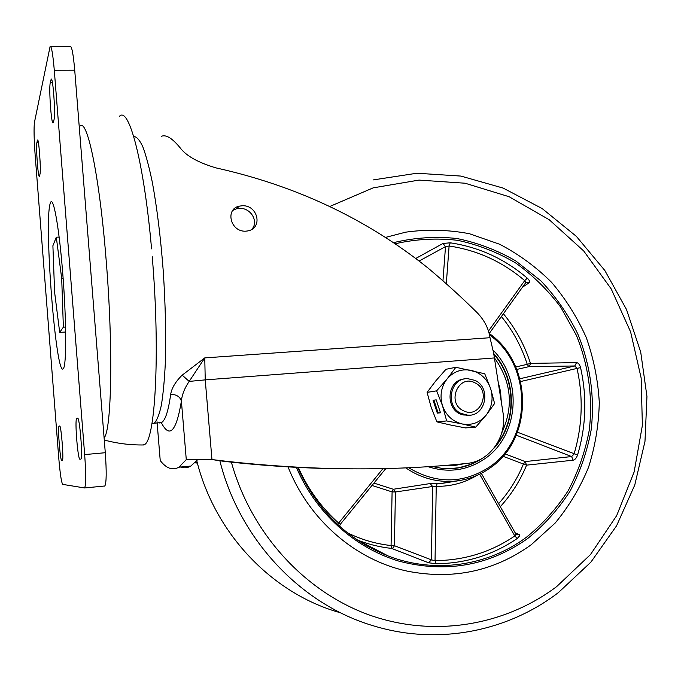 <?xml version="1.0" encoding="UTF-8"?>
<svg xmlns="http://www.w3.org/2000/svg" width="681" height="681" viewBox="0 0 681 681"><rect width="100%" height="100%" fill="white"/><g stroke="black" fill="none" stroke-linecap="round" stroke-linejoin="round"><path stroke-width="1.02" d="M119.396 116.408C128.743 105.419 144.006 161.916 151.565 248.871M232.808 210.395L236.605 208.726L239.32 208.343C250.795 207.62 259.155 221.606 251.749 229.42M245.764 231.182L247.986 230.902C263.377 227.863 257.614 204.606 242.044 205.773L239.303 206.156C224.892 208.973 230.348 232.102 245.764 231.182M180.882 376.431C174.974 382.62 171.569 388.604 170.676 394.376C176.379 394.384 179.954 396.614 181.401 401.083C182.014 394.657 184.602 388.093 189.173 381.411L182.202 375.154L180.882 376.431M161.567 136.243C166.19 134.429 172.438 138.354 180.303 148.015C186.381 156.009 198.307 162.648 216.064 167.909C296.329 185.768 367.033 219.188 428.179 268.178C446.387 283.466 462.85 298.448 477.577 313.124C484.489 320.436 488.643 328.634 490.014 337.716L204.76 357.9L182.202 375.154M490.014 337.716L493.58 352.792L502.961 412.414C507.336 436.623 489.801 461.624 466.604 463.455C390.8 471.329 310.613 470.597 226.049 461.241L211.961 459.556L223.649 461.301C267.752 466.281 310.749 468.8 352.647 468.86M179.775 466.63C183.436 468.315 187.113 468.128 190.816 466.059L197.813 459.556M494.338 357.951L205.236 379.879L211.961 459.556L186.279 459.624L178.89 467.2C172.557 470.682 166.334 468.468 160.231 460.552L157.039 421.769M194.962 462.825L197.396 463.089M197.328 462.85L195.175 462.612M204.76 357.9L189.173 381.411L205.236 379.879L204.76 357.9M152.221 256.516C160.605 354.844 155.021 444.531 143.665 444.77M104.508 486.115L104.848 485.979C106.474 482.744 106.628 471.661 105.291 452.72L74.723 70.194C73.31 54.071 71.794 46.121 70.186 46.325L50.556 46.299M84.665 454.585C86.01 473.618 86.002 484.736 84.64 487.962L62.712 484.387C61.401 482.514 60.064 473.508 58.702 457.377L35.131 154.876C33.982 138.822 33.761 127.951 34.467 122.257L50.139 46.299C51.518 46.095 52.897 54.088 54.293 70.279L84.665 454.585L105.291 452.72M36.919 142.508L37.532 140.099C38.808 137.758 41.183 170.761 39.975 174.174L39.37 176.285C38.11 178.439 35.787 146.509 36.919 142.508L38.374 142.474M53.373 122.205L54.012 119.745C55.663 114.859 52.965 76.187 51.177 79.226L50.266 82.733C48.717 88.428 51.373 125.585 53.127 122.793L53.373 122.205M59.639 426.017L59.009 426.306C57.536 427.072 60.26 461.369 61.733 460.509L62.414 460.416C63.929 459.743 61.077 424.382 59.639 426.017L59.698 426.008M80.775 459.139L79.941 459.198C77.864 460.228 74.604 419.888 76.655 418.636L77.549 418.219C79.583 416.1 83.039 457.913 80.911 459.062L80.775 459.139M61.699 278.461L63.367 327.169L59.69 332.388L54.608 292.226L52.897 245.73L56.302 237.201L61.699 278.461L63.137 278.384M63.367 327.169L65.589 327.033M59.69 332.388L65.691 332.013M56.302 237.201L59.162 237.082M385.974 237.286L405.74 232.161C427.098 229.191 448.328 229.71 469.413 233.719L499.675 244.266C518.803 254.251 536.109 266.943 551.584 282.343C565.766 299.036 577.352 317.491 586.341 337.708C593.687 358.632 598.003 380.185 599.289 402.369C598.803 424.578 595.22 446.208 588.554 467.251C580.178 487.622 569.052 506.221 555.185 523.042L531.197 544.774C494.261 571.274 452.976 580.076 407.357 571.155C355.661 560.131 308.944 520.037 288.054 466.877C308.944 520.037 355.661 560.131 407.357 571.155C452.976 580.076 494.261 571.274 531.197 544.774L555.185 523.042C569.052 506.221 580.178 487.622 588.554 467.251C595.22 446.208 598.803 424.578 599.289 402.369C598.003 380.185 593.687 358.632 586.341 337.708C577.352 317.491 565.766 299.036 551.584 282.343C536.109 266.943 518.803 254.251 499.675 244.266L469.413 233.719C448.328 229.71 427.098 229.191 405.74 232.161L385.974 237.286M515.134 532.746L519.356 534.679L519.799 535.658L517.228 538.509C492.823 555.1 465.71 563.51 435.9 563.732L428.553 562.77L391.558 548.392L393.209 547.924L394.418 545.694L431.422 559.867L435.04 560.633C464.255 560.429 490.848 552.206 514.802 535.956L515.985 534.245L517.032 535.011L515.985 534.279M357.167 539.922L359.074 540.663C369.664 544.647 380.492 547.226 391.558 548.392L391.073 545.541L394.418 545.694L395.431 491.98L393.312 489.264L430.154 483.57L441.782 483.442L459.02 480.633M516.241 435.168L571.623 456.559L574.032 454.099C582.434 425.872 583.43 397.287 576.994 368.353L574.773 365.969L528.797 366.676L529.512 366.344L530.473 363.39L576.56 362.615C578.356 362.862 579.693 364.522 580.561 367.595C587.124 397.091 586.12 426.229 577.565 455.01C576.484 458.015 575.019 459.743 573.181 460.203L526.592 465.14L525.17 461.582L571.623 456.559L573.181 460.203M516.794 369.442L528.797 366.676L527.247 364.326L530.473 363.39C524.583 345.02 515.56 328.472 503.404 313.762M387.268 468.494L385.208 469.294M525.664 282.845L526.583 282.292L529.043 282.862L522.531 287.135M529.043 282.862C530.099 281.832 529.512 280.266 527.29 278.154C504.766 258.925 479.075 247.135 450.226 242.811L442.982 243.457L415.972 258.354M525.374 283.177L525.715 282.692L524.71 280.623C502.604 261.768 477.398 250.225 449.102 246.003L445.51 246.607L419.283 260.942M500.297 506.681C511.457 494.457 520.224 480.607 526.592 465.14L523.425 464.05L525.17 461.582L504.987 453.887M519.926 378.747L574.773 365.969L576.56 362.615M519.356 534.679L516.581 534.806M428.553 562.77L431.422 559.867L432.622 486.498L436.232 486.336L435.04 560.633L435.9 563.732M489.222 333.503L525.715 282.692L526.583 282.292L525.502 282.998M347.276 532.695C361.288 539.633 375.886 543.915 391.073 545.541L392.094 491.895L395.431 491.98L432.622 486.498L430.154 483.57M372.005 485.468L392.094 491.895L393.312 489.264L373.946 483.084M442.956 280.861L445.51 246.607L442.982 243.457M298.287 467.438C307.948 489.086 321.364 507.592 338.551 522.974L340.313 524.319M501.293 401.867L500.544 391.507L498.058 381.42M500.629 397.687L498.713 385.582M463.31 410.652C446.098 402.811 458.56 373.622 475.057 382.884C492.065 390.69 479.909 419.734 463.31 410.652M461.097 413.444C444.744 406.251 450.107 377.759 467.558 378.619L475.066 380.424C491.58 387.812 485.689 416.687 467.873 415.189L461.097 413.444M464.178 379.002C445.672 380.441 445.17 411.988 463.667 414.984L469.371 415.163M455.861 367.28L484.736 373.775L490.609 388.502L494.602 403.501L486.132 415.18L475.747 427.115L462.144 423.957C452.669 421.582 446.123 415.521 442.514 405.774C439.56 395.797 441.109 386.825 447.153 378.866L455.861 367.28L445.978 369.298L435.729 380.96L427.089 392.384L436.64 390.834L447.153 378.866C453.708 371.409 461.744 368.574 471.252 370.362C480.624 372.839 487.077 378.883 490.609 388.502C493.529 398.334 492.04 407.221 486.132 415.18C479.713 422.68 471.72 425.608 462.144 423.957L446.659 420.935L442.514 405.774L436.64 390.834M433.065 400.292L437.338 413.146L440.505 412.788L436.198 399.841L433.065 400.292M475.747 427.115L465.472 427.923L450.379 424.987L436.904 421.88L446.659 420.935M436.904 421.88L431.167 407.247L427.089 392.384M433.916 400.173L438.138 412.865L437.338 413.146M438.138 412.865L440.445 412.592M50.164 203.61C43.754 223.027 56.234 379.938 63.393 368.523C66.644 365.152 66.483 319.304 62.626 271.83C58.813 224.262 52.812 193.191 50.164 203.61M104.108 437.849C111.582 430.188 113.369 347.557 106.159 260.236C99.239 172.404 86.181 113.863 79.277 127.211M133.731 136.532C136.566 136.532 139.588 139.911 142.789 146.679C146.04 155.421 149.224 167.322 152.348 182.389C156.988 207.654 160.622 237.15 163.236 270.876C165.457 304.782 166.147 335.622 165.304 363.39C164.47 380.279 163.151 394.265 161.329 405.365C159.286 414.593 156.936 420.509 154.289 423.114L151.974 423.573M159.712 423.02L161.644 422.492C165.381 420.228 168.394 410.856 170.676 394.376M161.32 422.671C169.603 438.802 176.302 431.609 181.401 401.083L186.279 459.624M74.723 70.194L54.293 70.279M37.923 140.541L37.353 140.55M51.816 79.983L50.879 79.992M50.266 82.733L52.446 82.716M62.371 460.45L61.733 460.509M76.74 418.568L77.915 418.474M80.843 459.113L79.941 459.198M196.8 460.816C214.728 533.308 271.489 592.793 338.346 612.176M231.37 462.152C251.008 533.155 304.509 591.534 368.872 614.832C433.405 637.91 504.544 625.779 556.649 586.613L590.504 554.53L616.654 515.67L634.139 471.959L642.379 425.404L641.153 378.04L630.615 331.894L611.206 288.914L583.711 250.957L549.209 219.725L509.099 196.724L465.055 183.215L419.019 180.09L373.154 187.862L329.749 206.505M373.06 179.937L416.917 173.229L460.867 176.073L503.131 188.084L542.093 208.514L576.373 236.367L604.822 270.468L626.494 309.489L640.702 352L646.95 396.478L644.984 441.348L634.777 484.991L616.586 525.783L590.895 562.131L558.497 592.504C507.813 631.415 438.368 645.486 374.261 626.069C301.768 605.12 239.755 540.212 219.878 460.867M357.185 539.931L388.545 556.13C347.327 539.846 317.023 510.273 297.623 467.404C316.997 510.239 347.301 539.812 388.545 556.13C435.125 573.913 487.707 565.954 526.226 537.403C542.672 524.106 556.692 508.477 568.277 490.533C578.263 471.584 585.251 451.486 589.252 430.23C593.049 397.993 588.597 365.314 576.373 335.299L560.778 307.233C547.899 290.089 532.874 275.337 515.679 262.994C497.505 252.268 478.19 244.717 457.717 240.333C436.921 237.924 416.236 239.031 395.661 243.662M393.984 242.538C414.797 237.601 435.755 236.256 456.857 238.495C477.645 242.734 497.292 250.216 515.781 260.942L540.867 280.844C555.73 296.55 568.014 314.205 577.726 333.801C590.257 364.156 594.905 397.261 591.159 429.949C587.167 451.494 580.135 471.89 570.057 491.12C558.343 509.328 544.153 525.179 527.494 538.671C488.779 565.851 445.953 573.351 398.998 561.161C354.648 547.975 315.788 512.938 296.354 467.336M408.609 467.719C436.3 484.174 463.25 483.936 489.477 467.013C532.653 438.521 532.244 364.897 489.469 334.933M489.707 468.23C478.096 476.334 465.234 480.718 451.12 481.39C434.853 481.91 419.734 477.398 405.765 467.847M431.592 466.408L442.735 468.511C457.223 469.686 470.503 466.247 482.565 458.185M493.24 350.315C522.991 379.896 518.803 436.198 484.557 458.917C467.115 470.622 448.251 473.193 427.974 466.647M493.504 448.719C517.296 423.812 517.22 379.377 493.665 353.533M386.91 555.5L387.429 555.543M517.228 538.509L514.802 535.956L479.645 474.189M476.496 475.636C464.101 482.982 450.677 486.549 436.232 486.336L437.202 483.476M580.561 367.595L520.642 381.53M517.441 432.197L577.565 455.01M450.226 242.811L449.102 246.003L446.302 283.807M488.43 331.094L524.71 280.623L527.29 278.154M337.58 524.396L382.977 468.596M515.755 366.974L527.247 364.326C521.586 346.689 512.972 330.762 501.403 316.546M498.594 503.685C509.082 491.963 517.364 478.752 523.425 464.05L502.978 456.27M447.962 468.775L458.934 467.745L469.515 464.748M443.331 465.549L454.082 465.591L464.612 463.65M501.65 433.167C513.925 406.676 511.482 381.53 494.304 357.721M151.982 423.488L161.38 422.518M226.049 461.241L223.649 461.301M190.816 466.059L178.89 467.2M239.303 206.156L236.605 208.726M143.657 444.957C130.275 445.144 117.149 443.493 104.278 440.028M84.64 487.962L104.848 485.979M77.949 418.526L76.655 418.636M459.122 480.624L441.782 483.442L451.12 481.39C465.293 480.701 478.19 476.283 489.818 468.145C533.955 438.896 533.138 363.611 489.103 333.409M481.322 473.338L515.985 534.245M339.547 526.183L340.27 524.336L385.829 468.528M447.502 468.766C459.054 468.741 469.754 465.744 479.611 459.769M496.16 445.093C516.888 419.862 515.687 378.832 493.742 354.146M467.873 415.189L466.485 415.333"/></g></svg>
